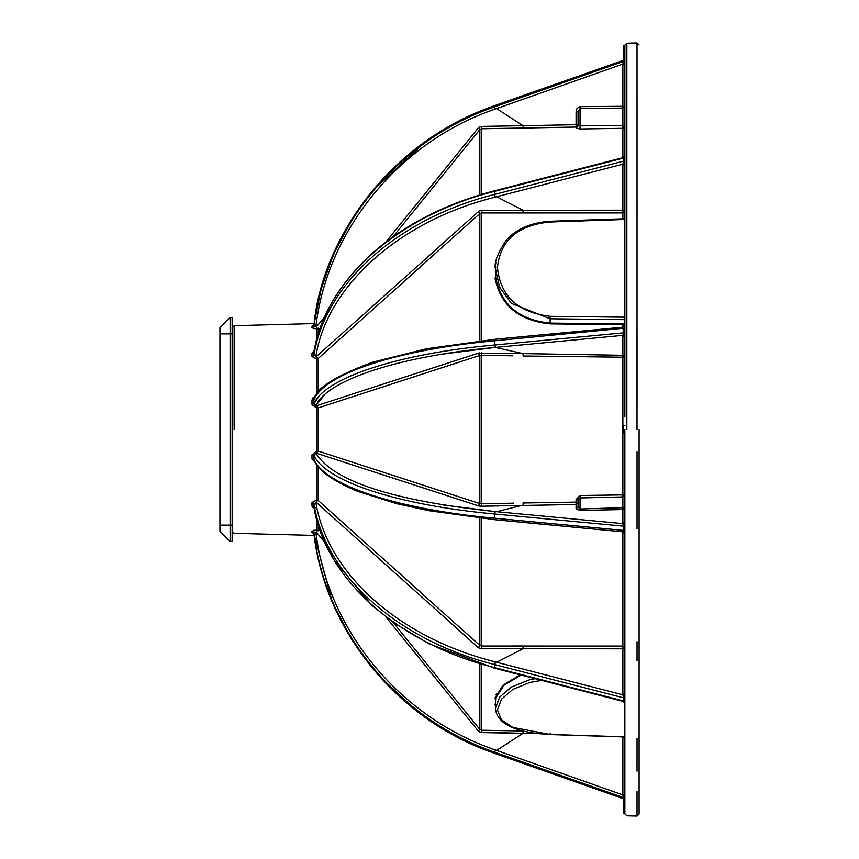 <?xml version="1.0" encoding="UTF-8"?>
<svg xmlns="http://www.w3.org/2000/svg" width="859" height="859" viewBox="0 0 859 859"><rect width="100%" height="100%" fill="white"/><g stroke="black" fill="none" stroke-linecap="round" stroke-linejoin="round"><path stroke-width="1.29" d="M230.115 317.583L232.145 317.583L232.145 541.417L230.115 541.417L219.936 531.238L219.936 327.762L230.115 317.583L230.115 333.861L219.936 333.861M230.115 541.417L230.115 333.861L232.145 333.861M639.096 429.5L639.096 814.021L639.096 429.5M624.858 416.873L624.858 45.269L623.634 45.248L623.494 60.205L624.858 58.423M578.128 499.476L580.04 497.962L580.04 509.011L624.858 507.637L622.872 509.559L580.04 510.429L580.04 509.011L578.053 506.907L578.053 500.013L576.078 499.562L580.04 495.503L624.858 494.891L622.872 496.921L622.872 355.293L624.858 357.215L523.067 356.002L523.067 353.597L512.447 353.414M578.053 506.907L576.078 508.829L576.078 499.562M580.04 510.429L576.078 508.829M624.858 521.714L622.872 523.636L622.872 496.921L580.04 497.962L580.04 495.503M578.053 125.876L622.872 125.543L622.872 106.301L624.858 106.677L622.872 108.084L580.04 108.502L578.053 112.121L578.053 125.876L576.078 127.819L576.078 124.716L578.053 125.103L576.078 127.057L523.067 128.023L523.067 125.693L481.405 126.413L478.313 127.916L385.863 242.055L478.313 127.916L479.848 129.516L393.014 236.783M622.872 157.669L622.872 128.313L580.04 128.979L580.04 106.666L622.872 106.301L622.872 64.081L623.516 60.27L494.634 105.7C398.447 138.567 325.518 226.69 313.943 324.981L313.943 326.109L315.887 326.463C327.161 229.74 400.187 141.22 495.278 109.061L496.599 108.599L523.067 125.693L576.078 124.716L576.078 111.734L578.053 112.121M580.04 128.979L576.078 127.819M576.078 111.734L577.065 108.288L580.04 106.666M622.872 128.313L622.872 125.543L624.858 126.38L622.872 128.313M624.858 45.248L626.855 43.218L637.024 42.95L637.024 67.367M623.634 798.849L623.634 813.752L624.858 813.752L624.858 433.57L623.634 433.537L623.634 425.463L624.858 425.43M624.858 429.5L624.858 433.57M234.131 429.5L234.142 325.679L234.131 429.5M481.405 517.322L481.405 646.032L479.848 645.463L481.405 646.032L481.405 648.781L478.313 647.686L316.37 502.418L317.358 500.797L315.887 502.762C327.633 574.07 399.424 637.861 495.278 661.892L496.599 662.235L523.067 648.728L481.405 648.781L481.405 646.032L622.872 646.075L624.858 647.471L622.872 648.803L622.872 531.818M624.858 693.492L622.872 694.824L623.516 697.841L624.858 699.194M622.872 700.783L623.516 700.933L623.516 697.841L494.634 664.576C398.211 640.438 325.593 575.917 313.943 504.072L313.943 507.132C325.4 578.955 398.393 643.627 494.634 667.668L623.516 700.933L624.858 702.275M512.447 355.809L481.405 355.197L481.405 352.781L481.405 503.803L479.848 503.589L481.405 503.803L481.405 506.219L478.313 505.811L316.37 453.198L317.358 451.931L315.887 453.348C333.636 481.427 393.433 500.84 495.278 511.588L622.872 523.636L623.516 526.17L624.858 526.674M624.858 530.894L623.516 530.39L622.872 531.775L624.858 533.847M312.01 356.528L316.649 358.976L311.978 356.163L313.943 354.928L315.887 356.238C327.161 285.424 400.187 220.634 495.278 197.108L496.599 196.765L523.067 210.272L622.872 210.197L624.858 211.529L622.872 212.925L622.872 164.176L624.858 165.508M624.858 159.806L623.516 161.159L622.872 164.176L496.599 196.765M622.872 158.217L624.858 156.725M623.43 798.709L623.516 797.603L624.858 799.45M624.858 794.532L622.872 794.919L623.516 797.603L494.634 752.162C398.211 719.176 325.593 631.054 313.943 532.891L313.943 534.019L311.978 532.29L311.978 531.184L316.649 530.132L313.267 530.368M623.43 60.291L624.858 58.294M496.599 108.599L622.872 64.081L624.858 64.468M624.858 332.326L623.516 332.83L622.872 327.225L624.858 325.153M443.083 504.974L495.278 511.588L494.634 514.004C398.211 505.167 325.593 481.555 313.943 455.259L311.978 454.841L316.649 451.007L316.649 407.993L311.978 404.159L313.943 403.741C324.96 377.659 398.92 353.597 494.634 344.996L623.516 332.83L622.872 335.364L624.858 337.286M313.267 328.632L317.358 328.449L315.887 326.463L317.358 328.449L318.195 328.159L317.358 328.449M313.975 326.195L311.978 327.816L311.978 326.71L313.943 324.981L313.417 326.087M311.978 326.71L313.449 325.98M316.649 394.474L316.649 358.976L317.358 358.203L315.887 356.238M479.676 210.509L316.37 356.582L318.195 358.525L317.358 358.203M494.634 191.332L494.634 194.424L623.516 161.159L623.516 158.067L494.634 191.332C398.447 215.416 325.518 279.916 313.943 351.868L313.943 354.928C325.432 283.137 398.297 218.422 494.634 194.424L495.278 197.108M313.964 351.707L311.978 353.156L314.136 350.708M624.858 155.597L623.333 157.562L494.816 190.719C446.1 203.486 405.394 224.22 372.699 252.911C339.681 283.019 320.106 315.94 313.964 351.664L314.007 351.524M315.887 405.652C326.989 379.796 400.358 355.959 495.278 347.412L523.067 353.597L478.313 353.189L316.37 405.802L313.943 403.741L315.887 405.652M316.649 407.993L317.218 406.747M316.37 405.802L317.358 407.069M314.147 398.705C316.627 387.806 336.245 375.608 373.01 362.101L426.44 348.775L495.138 339.251L494.634 340.776C398.147 349.613 325.529 373.3 313.943 399.553L313.943 403.741L318.485 396.976M314.126 398.769L313.943 399.553L311.978 400.047L315.489 396.246M315.489 462.754L311.978 458.953L313.943 459.447L314.126 460.231L313.943 459.447C325.4 485.722 398.393 509.398 494.634 518.224L495.138 519.749L429.532 510.794L396.837 503.739L357.237 491.208C332.53 480.739 318.174 470.442 314.147 460.295M315.887 453.348L313.943 455.259L313.943 459.447M317.358 451.931L318.195 451.082L317.358 451.931L316.649 451.007M624.858 703.403L623.333 701.449L494.816 668.281L428.985 643.778L394.013 622.925L371.636 605.133L333.732 559.649L320.504 531.796L314.007 507.476M314.136 508.281L311.978 505.844L313.943 507.132M311.978 505.844L311.978 502.837L313.943 504.072L315.887 502.762M311.978 502.837L316.649 500.024L312.01 502.472M317.358 500.797L318.195 500.475L317.358 500.797L316.649 500.024L316.649 464.526M313.449 533.02L311.978 532.29M317.304 533.235L316.37 532.097L317.358 530.551L315.887 532.537L313.943 532.891L311.978 531.184M317.358 530.551L318.195 530.841L316.649 530.132L316.649 519.48M315.887 532.537C327.633 629.937 399.424 717.082 495.278 749.939L496.599 750.401L523.067 733.307L479.676 732.179M312.01 506.209L313.052 507.712M312.01 404.664L316.584 407.993M316.176 405.072L324.766 394.582M443.051 354.037L495.278 347.412L494.634 340.776L624.858 328.106M494.709 105.678L494.634 106.838C398.297 139.641 325.432 228.043 313.943 326.109L315.887 326.463M626.834 429.5L626.855 43.218L626.834 429.5M541.675 680.382L529.842 682.443L512.78 689.412L501.42 699.247L497.425 709.974L501.398 719.767L512.737 727.401L550.136 734.445L624.858 736.85M624.837 736.979L550.125 734.563C514.928 732.609 496.695 723.826 495.439 708.235L499.594 697.175L511.373 687.071L529.08 679.931L535.028 678.664M624.858 219.485L550.136 222.009C517.998 224.994 500.432 240.166 497.425 267.514C500.378 296.258 517.956 312.526 550.136 316.316L624.858 317.196M624.858 319.655L550.136 318.786L511.341 303.377L499.562 287.121L495.439 268.577C494.022 262.983 497.415 253.834 505.618 241.111C510.708 234.26 524.86 222.857 550.114 221.268L624.837 218.755M637.013 429.5L637.024 42.95L637.013 429.5M637.024 87.822L637.034 120.636M637.034 198.418L637.034 217.295M637.034 330.286L637.034 407.091M622.872 323.95L622.872 324.723L550.114 323.875C518.825 320.654 500.432 305.364 494.956 277.983L495.772 277.887C501.173 304.87 519.287 319.935 550.136 323.091L622.872 323.95L624.858 322.963M495.235 279.916L496.051 279.787M496.781 694.867L495.997 694.738M324.734 316.746L317.304 325.765M479.848 129.516L481.405 128.764L481.405 126.413L481.405 128.764L479.848 129.516L479.848 194.929M622.872 218.82L622.872 212.925L481.405 212.968L481.405 210.219L481.405 212.968L479.848 213.537L481.405 212.968L481.405 341.678M481.405 664.533L481.405 730.236L479.848 729.484L481.405 730.236L481.405 732.587L478.313 731.084L385.863 616.945L478.313 731.084L479.848 729.484L479.848 664.061M316.37 502.418L478.313 647.686L479.848 645.463L479.848 517.139M318.195 466.566L318.195 500.475L479.848 645.463M622.872 327.182L622.872 324.723L624.858 323.746M479.848 341.861L479.848 213.537L478.313 211.314L481.405 210.219L523.067 210.272L523.067 213.011M479.848 213.537L318.195 358.525L318.195 392.434M536.896 733.565L481.405 732.587M393.014 622.217L479.848 729.484M324.691 542.212L316.37 532.097M481.405 648.781L479.676 648.491M496.599 511.706L521.767 505.425M513.596 503.17L481.405 503.803L481.405 506.219L479.676 506.134M316.584 453.251L478.313 505.811L479.848 503.589L479.848 355.411L481.405 355.197L479.848 355.411L478.313 353.189L479.676 352.866M479.676 126.821L478.313 127.916M523.067 505.403L523.067 502.998L576.078 502.107L578.053 502.579L576.078 504.501L481.405 506.219M479.848 355.411L318.195 407.918L318.195 451.082L479.848 503.589M495.761 267.503L494.956 267.428L495.901 262.414M495.772 277.887L495.439 272.421M550.136 316.316L550.136 323.091M495.439 705.808L494.956 704.122L495.772 704.101M521.112 675.077L503.932 685.267L495.761 698.099L494.956 698.034L503.084 685.149L520.167 674.83M495.439 701.277L495.761 698.099M637.034 451.909L637.034 528.714M637.034 641.705L637.034 660.582M637.034 738.364L637.024 771.178M637.024 791.633L637.024 816.05L626.855 815.782L624.858 813.752M232.145 525.139L219.936 525.139M496.599 662.235L622.872 694.824L622.872 648.803L523.067 648.728L523.067 645.989L512.651 645.989M623.516 530.39L623.516 526.17L494.634 514.004L494.634 518.224L623.516 530.39M624.858 800.577L623.516 798.73L494.634 753.3C398.597 720.884 325.239 631.515 313.943 534.019L332.379 602.266L351.471 639.182L371.432 667.132L391.618 689.305L424.883 717.179L458.523 737.731L494.655 753.364L495.278 749.939M496.599 750.401L622.872 794.919L622.872 736.915M624.858 59.55L623.516 61.397L494.634 106.838L495.278 109.061M576.078 354.499L523.067 353.597L622.872 355.293L622.872 335.364L496.599 347.294M316.649 339.563L316.649 328.868L311.978 327.816M311.978 356.163L311.978 353.156M311.978 404.159L311.978 400.047L313.234 397.287M311.978 458.953L311.978 454.841M495.278 667.851L494.634 667.668L495.278 667.851M495.278 661.892L494.634 667.668M494.698 514.004L531.549 517.483M314.308 322.286L320.794 290.46L327.043 270.478M333.077 255.123L333.861 253.308M371.7 191.589L426.998 140.393L459.705 120.722L494.634 105.7M550.136 733.554L550.136 734.445L550.136 733.554M318.195 328.159L318.195 334.183M523.067 128.023L481.405 128.764L481.405 194.456M522.734 730.966L509.183 730.719M481.405 730.236L523.067 730.977L523.067 733.307M318.195 524.881L318.195 530.841M578.504 498.725L578.053 499.992M395.623 165.841L371.432 191.868L354.66 214.804L333.603 253.877L321.212 288.903L314.136 323.585L234.142 325.679L232.145 327.708M494.655 753.364L623.494 798.795L624.858 800.706M313.954 324.96C321.91 240.005 388.837 142.089 494.655 105.636L567.477 79.951M495.138 339.251L623.011 327.172M495.138 519.749L623.011 531.828M313.417 532.913L313.954 534.03M377.81 674.68L418.623 712.583M424.872 717.168L427.975 719.348M556.267 775.097L623.494 798.795M317.003 508.023L313.964 507.293M424.604 142.025L428.276 139.448M637.034 42.95L639.096 44.979M497.168 694.008L496.405 693.814M495.439 272.668L495.439 268.577M495.439 701.148L495.439 708.235M314.136 535.415L234.142 533.321L232.145 531.292M637.034 816.05L639.096 814.021"/></g></svg>
